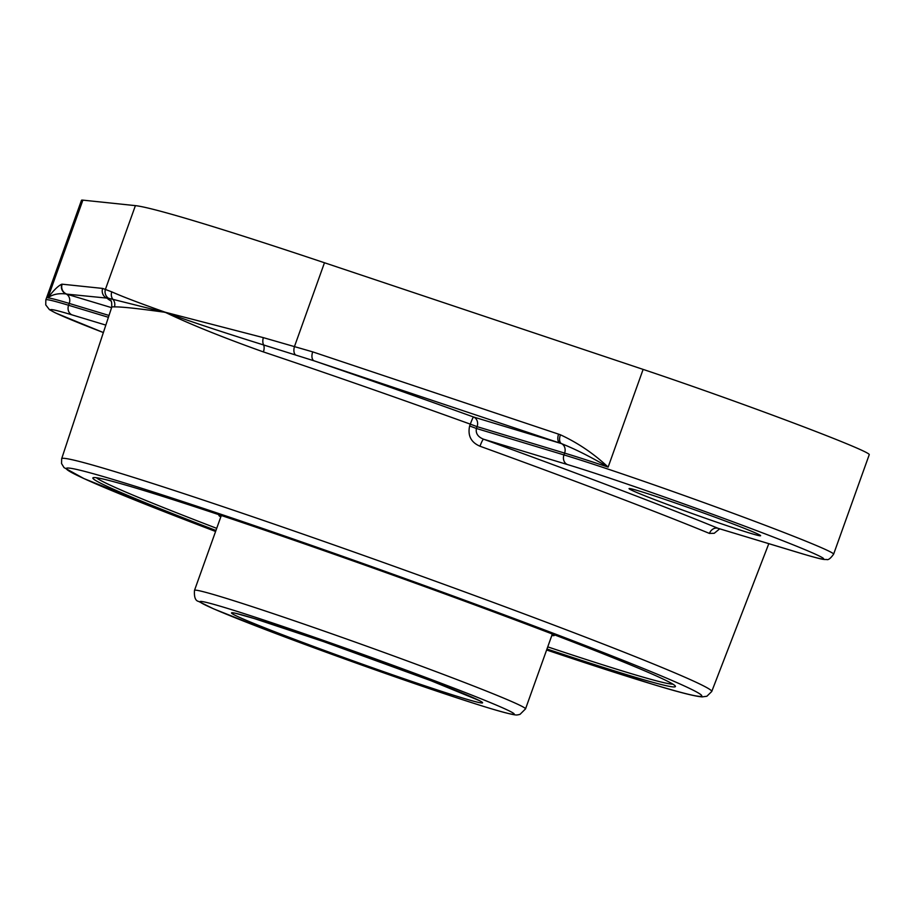 <?xml version="1.0" encoding="UTF-8"?>
<svg xmlns="http://www.w3.org/2000/svg" width="915" height="915" viewBox="0 0 915 915"><rect width="100%" height="100%" fill="white"/><g stroke="black" fill="none" stroke-linecap="round" stroke-linejoin="round"><path stroke-width="1.37" d="M552.054 634.816A175.92 5.501 -160.3 0 0 552.225 634.667A175.92 5.501 -160.3 0 0 551.207 633.58M222.459 515.877A175.92 5.501 -160.3 0 0 220.984 516.06A175.92 5.501 -160.3 0 0 221.03 516.289M551.825 635.479A178.139 5.57 -160.3 0 0 554.318 635.41A178.139 5.57 -160.3 0 0 553.472 634.45M220.16 515.111A178.139 5.57 -160.3 0 0 218.902 515.317A178.139 5.57 -160.3 0 0 220.79 516.952M216.706 528.344A307.211 9.596 19.7 0 1 96.361 477.722M672.857 684.145A307.211 9.596 19.7 0 1 547.742 646.871M546.976 648.998A309.396 9.665 -160.3 0 0 675.384 686.204A309.396 9.665 -160.3 0 0 387.4 573.145A309.396 9.665 -160.3 0 0 93.101 477.722A309.396 9.665 -160.3 0 0 215.94 530.471M61.66 458.747L61.557 463.55L64.016 467.588L84.031 478.625L215.585 531.466A337.486 10.545 19.7 0 1 115.141 480.078A337.486 10.545 19.7 0 1 553.815 633.466A337.486 10.545 19.7 0 1 652.441 684.203A337.486 10.545 19.7 0 1 546.621 649.982L652.807 684.329C678.61 692.209 695.068 696.395 702.182 696.887L706.872 696.258L711.733 691.511A345.241 10.786 -160.3 0 0 390.328 564.967A345.241 10.786 -160.3 0 0 61.66 458.747L111.71 307.303A349.164 10.911 19.7 0 1 114.421 306.902C121.066 306.697 138.016 308.504 165.26 312.324C190.034 324.23 222.757 337.418 263.406 351.92A349.164 10.911 19.7 0 1 470.321 424.148L469.635 425.967C467.565 435.609 471.008 442.368 479.986 446.223A348.729 10.9 19.7 0 1 709.434 533.422L714.203 533.308L719.693 528.836M110.738 300.818A356.93 11.152 -160.3 0 1 107.295 298.359A7.766 7.697 -84 0 1 102.674 288.431L62.151 284.188A7.766 7.697 96 0 0 66.772 294.115L108.565 298.267L165.798 312.575A7.766 6.577 -76.4 0 1 165.855 312.392L263.36 337.646L312.713 351.875A7.766 4.312 -71.5 0 0 314.085 360.83L559.969 443.112A7.766 4.312 -71.5 0 1 558.596 434.156L312.713 351.875M479.986 446.223A7.766 0.984 109.9 0 1 483.543 439.2L567.517 464.568A147.521 4.609 19.7 0 1 759.21 531.615A147.521 4.609 19.7 0 1 802.078 553.701A7.766 6.599 106.8 0 0 802.444 553.838C823.077 559.866 823.717 559.58 826.474 559.477C828.144 560.3 830.523 558.527 833.611 554.181L869.25 454.641A155.287 4.85 -160.3 0 0 793.374 422.924A155.287 4.85 -160.3 0 0 643.119 369.397L324.47 262.754A452.57 14.148 -160.3 0 0 135.397 205.635L82.876 200.145L47.889 297.855C52.498 294.378 58.549 293.075 66.074 293.955L111.596 307.657M102.674 288.431L111.79 291.862C121.867 296.391 139.515 303.128 164.746 312.061L165.855 312.392M165.798 312.575C191.487 321.874 224.095 332.671 263.646 344.966L314.085 360.83A356.93 11.152 -160.3 0 1 473.535 417A7.766 0.618 -70.2 0 0 470.321 424.148L477.092 426.653A7.766 6.599 106.8 0 0 473.535 417L561.444 443.603C575.638 449.288 591.204 457.123 608.132 467.108C593.789 453.646 577.891 442.883 560.449 434.808L558.596 434.156M263.36 337.646A7.766 4.85 -75.9 0 0 263.646 344.966A7.766 4.255 -71.5 0 1 263.406 351.92M114.421 306.902A7.766 7.709 94.9 0 0 113.014 299.468A7.766 7.583 -63.3 0 1 111.79 291.862M469.635 425.967L476.418 428.472C475.514 433.333 477.882 436.913 483.543 439.2A356.495 11.14 -160.3 0 1 718.103 528.332L718.424 528.435M709.434 533.422A7.766 6.451 112.4 0 1 718.103 528.332L802.078 553.701M659.601 501.523A69.872 2.185 19.7 0 1 629.062 488.621A69.872 2.185 19.7 0 1 695.583 510.113A69.872 2.185 19.7 0 1 760.628 535.721A69.872 2.185 19.7 0 1 726.213 525.427A69.872 2.185 19.7 0 1 659.601 501.523M82.876 200.145A155.287 4.85 -160.3 0 0 81.481 200.294L45.841 299.834A155.287 4.85 -160.3 0 1 68.591 305.267A7.766 6.599 106.8 0 0 72.148 314.92L105.831 325.1M525.53 708.896A175.806 5.49 -160.3 0 0 361.871 644.469A175.806 5.49 -160.3 0 0 194.495 590.369C194.026 597.083 195.375 600.755 198.544 601.407L213.504 608.807L271.263 631.819L368.699 667.55C420.625 685.941 461.16 699.586 490.314 708.473C518.336 716.754 516.552 714.775 518.165 714.798L520.029 714.341L525.53 708.896L552.191 634.45M489.891 708.336A167.068 5.227 19.7 0 1 217.679 610.568A167.068 5.227 19.7 0 1 363.644 654.671A167.068 5.227 19.7 0 1 489.891 708.336M463.219 698.191A133.521 4.175 -160.3 0 0 362.329 655.312A133.521 4.175 -160.3 0 0 245.666 620.061A133.521 4.175 -160.3 0 0 463.219 698.191M109.022 315.458L69.243 303.437A155.287 4.85 19.7 0 0 47.889 297.855C53.47 290.421 58.125 285.869 61.831 284.188L62.151 284.188M61.831 284.188A7.766 7.686 85.5 0 0 66.074 293.955A7.766 6.599 106.8 0 1 69.243 303.437L68.591 305.267L108.416 317.299M108.565 298.267A7.766 7.697 -71.7 0 1 105.511 289.106L135.397 205.635M295.305 354.688A7.766 4.312 -73.4 0 1 294.584 346.225L324.47 262.754M643.119 369.397L608.132 467.108A155.287 4.85 19.7 0 0 564.612 453.097L563.96 454.915L476.418 428.472L477.092 426.653L564.612 453.097A7.766 6.599 106.8 0 0 561.444 443.603A7.766 4.323 -69.7 0 1 560.449 434.808M567.517 464.568A7.766 6.599 -73.2 0 1 563.96 454.915A155.287 4.85 -160.3 0 1 728.981 511.76A155.287 4.85 -160.3 0 1 833.611 554.181M717.749 528.23L802.444 553.838A7.766 6.599 106.8 0 0 802.832 553.93M45.841 299.834L45.75 304.901L49.399 309.613L55.38 312.884L103.372 332.557A147.521 4.609 19.7 0 1 72.148 314.92M221.156 515.923L194.495 590.369M235.212 613.187L254.336 618.574L323.533 641.598L430.976 680.714L479.586 700.684M711.733 691.511L768.806 543.67M111.71 307.303C111.893 302.476 111.39 300.109 110.212 300.223"/></g></svg>

